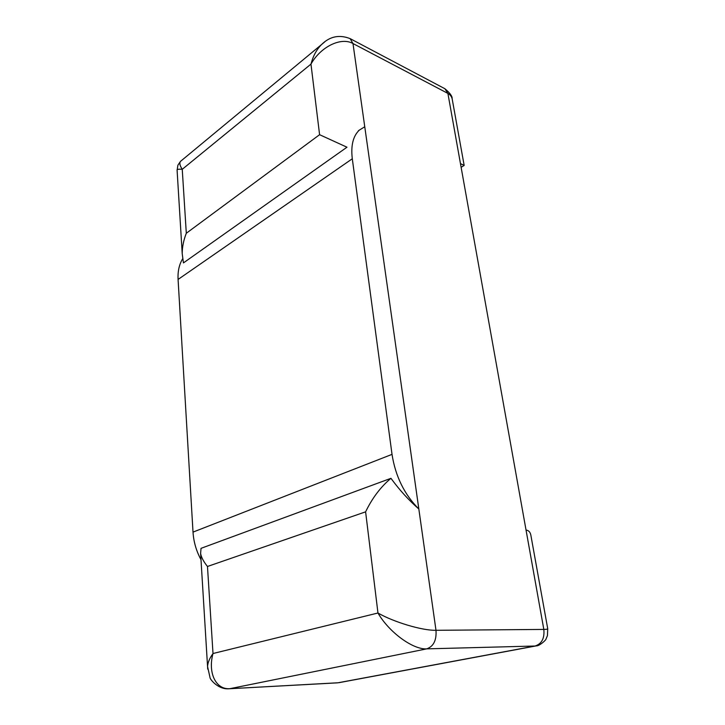 <?xml version="1.0" encoding="UTF-8"?>
<svg xmlns="http://www.w3.org/2000/svg" width="725" height="725" viewBox="0 0 725 725"><rect width="100%" height="100%" fill="white"/><g stroke="black" fill="none" stroke-linecap="round" stroke-linejoin="round"><path stroke-width="1.09" d="M464.163 165.409L452.382 100.068C452.01 97.059 450.515 94.839 447.896 93.407L543.822 629.418L435.988 630.306L352.984 43.536L418.833 508.986C404.396 494.532 395.46 476.325 392.026 454.367L352.296 158.775C350.746 145.653 353.057 136.119 359.247 130.174L364.757 126.748M182.22 253.678L177.072 169.858C177.407 169.251 179.129 169.07 182.247 169.306L186.307 233.251C183.561 240.283 182.202 247.089 182.22 253.678L183.443 262.903L346.976 147.211L319.589 134.696L310.971 64.108L182.247 169.306C179.836 165.69 179.256 163.052 180.489 161.385L321.619 44.497C329.857 36.359 339.354 34.41 350.121 38.624L352.984 43.536L447.896 93.407L352.984 43.536C341.149 36.739 320.695 46.672 310.971 64.108C313.137 55.888 316.68 49.354 321.619 44.497L324.619 41.996M182.6 258.87C179.175 264.534 177.67 271.386 178.078 279.442L193.013 532.114C193.638 541.838 196.303 551.027 200.997 559.7M180.498 161.376L177.888 165.2L177.108 170.33M180.516 161.358L181.486 160.551M452.101 98.609C452.418 96.316 450.007 93.017 444.878 88.713L447.896 93.407L460.457 163.605L464.172 165.436M536.464 645.848L338.965 682.678M536.283 645.884L535.032 646.02C541.747 643.863 544.674 638.326 543.822 629.418L526.042 530.057C528.897 530.419 530.564 532.449 531.026 536.147L547.692 628.512C548 629.082 546.713 629.382 543.822 629.418L435.988 630.306L418.833 508.986C408.8 500.259 399.511 490.037 390.956 478.319C380.697 486.892 372.251 498.066 365.608 511.841L377.961 613.006C393.666 622.086 422.34 630.678 435.988 630.306C436.649 640.275 433.55 646.464 426.69 648.866L229.952 688.668C216.059 689.901 207.649 673.19 213.005 653.515C209.579 658.3 207.767 662.65 207.558 666.547L207.722 669.13M207.567 666.583L209.996 677.449C209.752 679.153 218.37 689.919 229.299 688.75L338.095 682.769L535.032 646.02L426.69 648.866C412.851 649.754 388.863 632.055 377.961 613.006L213.005 653.515L207.477 566.47C203.562 561.612 201.269 557.262 200.617 553.42L201.033 548.327L390.956 478.319M352.296 158.775L178.078 279.442M193.013 532.114L392.026 454.367M186.307 233.251L319.589 134.696M207.477 566.47L365.608 511.841M359.247 130.174L358.386 130.79M350.121 38.624L444.869 88.713M461.118 167.312L464.145 165.436M547.728 628.765L547.438 635.607L546.088 638.897C545.97 640.22 539.309 646.111 536.237 645.893M229.299 688.75L337.424 682.85M200.617 553.42L207.558 666.547"/></g></svg>
